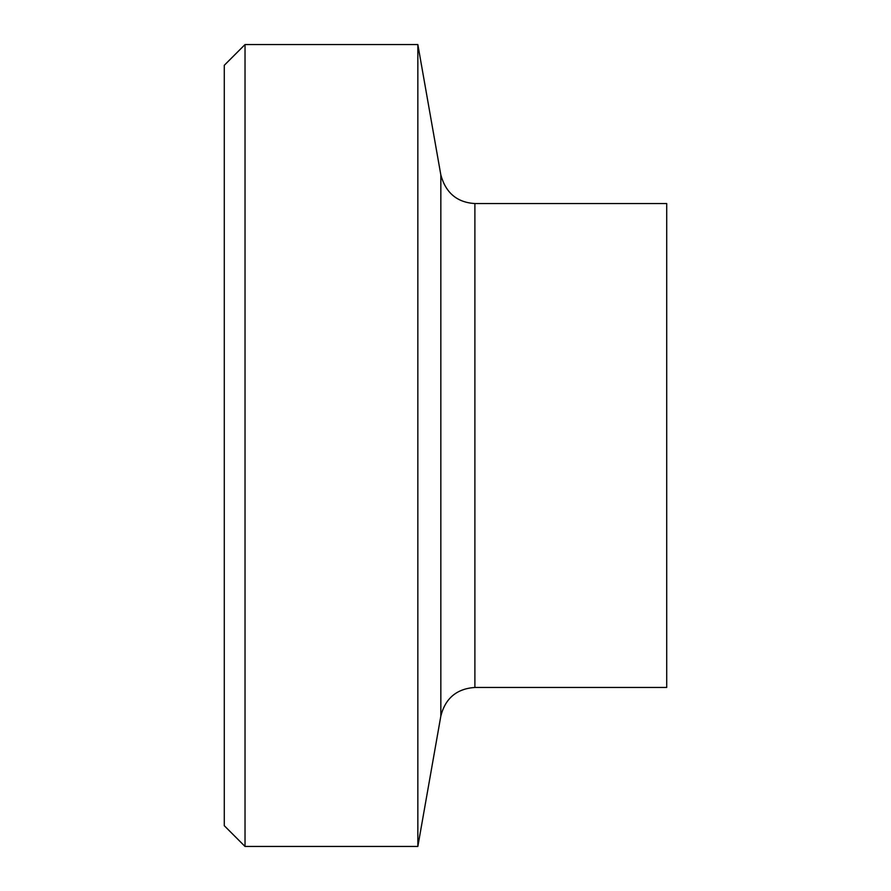 <?xml version="1.0" encoding="UTF-8"?>
<svg xmlns="http://www.w3.org/2000/svg" width="891" height="891" viewBox="0 0 891 891"><rect width="100%" height="100%" fill="white"/><g stroke="black" fill="none" stroke-linecap="round" stroke-linejoin="round"><path stroke-width="1.34" d="M245.025 44.55L224.287 65.288L224.287 825.712L245.025 846.45L245.025 44.55L417.846 44.55L417.846 846.45L245.025 846.45M474.892 203.549L474.892 687.451L666.713 687.451L666.713 203.549L474.892 203.549C457.128 202.457 445.778 192.935 440.845 174.981L417.846 44.55M440.845 174.981L440.845 716.019L417.846 846.45M474.892 687.451C456.715 688.732 445.366 698.254 440.845 716.019"/></g></svg>
